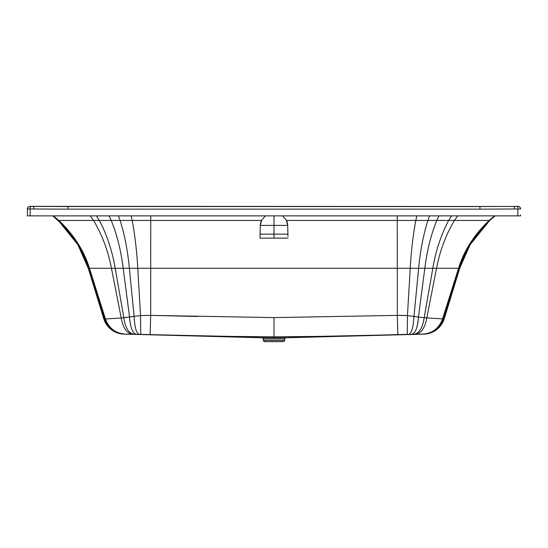 <?xml version="1.0" encoding="UTF-8"?>
<svg xmlns="http://www.w3.org/2000/svg" width="548" height="548" viewBox="0 0 548 548"><rect width="100%" height="100%" fill="white"/><g stroke="black" fill="none" stroke-linecap="round" stroke-linejoin="round"><path stroke-width="0.82" d="M265.369 215.864L261.54 220.433L260.307 225.543L261.43 220.433A13.7 13.351 180 0 0 260.307 225.406L259.985 238.127L274 238.127L274 234.133L287.919 234.133L287.974 236.414L287.693 225.406A13.7 13.351 180 0 0 286.57 220.433L287.693 225.543L286.46 220.433L282.631 215.864M287.974 236.414L287.693 225.543L287.974 236.414M397.252 215.864L397.3 268.253L150.7 268.253L150.7 315.374L140.548 315.579L121.224 318.004L105.456 318.984C108.922 328.245 115.409 333.28 124.917 334.081L227.708 336.356L274 336.849C244.935 336.773 203.644 336.027 150.111 334.616L141.562 334.403M259.985 238.127L260.307 225.543L260.026 236.421L260.081 234.133L274 234.133L274 225.406L287.693 225.406M150.748 215.864L150.7 268.253L137.774 268.253C136.788 250.874 134.918 234.934 132.178 220.433L261.54 220.433M284.796 338.945L284.583 340.459A1.37 1.37 0 0 1 283.227 341.63L264.773 341.63A1.37 1.37 90 0 1 263.417 340.459L263.204 338.945L284.796 338.945A1.37 1.37 0 0 1 286.118 337.767L423.885 334.157A21.92 21.92 -162.3 0 0 444.113 319.148M274.021 336.849L317.881 336.404L423.885 334.157M126.129 334.095L124.328 334.081C114.464 333.266 107.757 328.19 104.209 318.861L103.757 318.676C107.298 328.122 114.087 333.259 124.122 334.088L124.163 334.088C114.237 333.259 107.504 328.163 103.962 318.799L103.716 318.621C107.203 328.142 113.998 333.307 124.108 334.102L261.882 337.767A1.37 1.37 0 0 1 263.204 338.945M124.917 334.081L124.465 334.081C114.724 333.273 108.086 328.218 104.558 318.915L88.571 268.253L123.177 268.253L129.554 317.087C130.39 327.615 132.623 333.348 136.267 334.287L134.911 334.253M134.493 334.246L128.732 334.136M128.712 334.136L126.506 334.102M133.931 334.232C128.705 333.383 125.341 327.882 123.841 317.737C125.314 327.841 128.684 333.342 133.931 334.232L133.589 334.225M133.054 334.218L132.63 334.212C126.773 333.342 122.978 327.937 121.224 318.004L111.443 268.253C108.107 250.813 102.147 234.873 93.557 220.433L90.276 215.864M139.096 334.349L138.61 334.335M143.768 334.458L140.699 334.383L140.548 315.579L137.774 268.253L129.362 268.253L134.116 316.566C134.671 327.492 136.397 333.424 139.302 334.349M401.3 334.533L397.841 334.616C344.343 336.027 303.065 336.773 274 336.849L273.973 336.849M273.062 336.849L255.128 336.76M252.977 336.732L250.909 336.712M248.895 336.691L246.819 336.664M244.668 336.63L242.353 336.602M240.072 336.568L237.448 336.527M234.304 336.472L233.249 336.458M175.49 335.225L174.1 335.191M162.379 334.91L150.166 334.616M372.078 335.239L366.406 335.369M362.379 335.465L356.885 335.588M352.775 335.684L347.501 335.801M344.199 335.869L340.418 335.951M313.696 336.472L311.182 336.513M307.613 336.568L306.017 336.595M303.071 336.636L301.606 336.657M298.831 336.691L297.489 336.705M295.023 336.732L274.993 336.849M423.536 334.081C433.283 333.266 439.921 328.211 443.442 318.915L424.159 317.737C422.659 327.882 419.295 333.383 414.069 334.232L411.733 334.287C415.363 333.376 417.603 327.642 418.446 317.087L407.452 315.579L397.3 315.374L397.834 334.616L407.301 334.383L407.452 315.579L406.232 315.504M423.892 334.102C434.002 333.307 440.798 328.142 444.284 318.621L459.738 268.253L458.56 268.253L442.544 318.984C439.023 328.293 432.536 333.328 423.083 334.081L420.186 334.122M420.111 334.122L415.37 334.212C421.213 333.355 425.015 327.951 426.776 318.004L427.036 318.032M444.243 318.676L459.738 268.253L444.243 318.676C440.702 328.122 433.913 333.259 423.878 334.088L423.871 334.088C433.913 333.259 440.702 328.122 444.243 318.676L444.038 318.799C440.496 328.163 433.763 333.259 423.837 334.088L423.673 334.081C433.537 333.266 440.243 328.19 443.791 318.861L459.669 268.253L470.198 244.634L489.748 220.433L495.159 215.864M437.242 329.129C440.619 326.32 442.969 322.82 444.284 318.621L449.148 302.763M414.069 334.232C419.316 333.342 422.686 327.841 424.159 317.737L418.446 317.087L424.823 268.253C426.961 250.84 430.94 234.9 436.783 220.433L489.748 220.433C474.883 234.77 464.779 250.71 459.43 268.253L443.442 318.915M286.46 220.433L415.822 220.433C413.082 234.934 411.212 250.874 410.226 268.253L407.452 315.579M27.4 215.864L27.4 208.973L27.4 215.864L520.6 215.864L520.6 215.022M517.86 215.864L517.86 208.973L479.911 209.151L479.911 206.548L68.089 206.548L68.089 209.151L30.14 208.973L30.209 206.37L504.249 206.473M27.4 208.994L27.4 208.973C27.578 207.37 28.469 206.5 30.078 206.37L30.209 206.37C31.003 206.034 27.14 206.63 27.4 208.925L30.14 208.973L30.14 215.864M33.688 209.035L33.695 206.432L30.072 206.37M110.758 329.129C107.381 326.32 105.031 322.82 103.716 318.621L98.852 302.763M124.115 334.157A21.92 21.92 162.3 0 1 103.887 319.148M83.83 256.375L88.269 268.267L98.667 302.167L88.262 268.253L77.802 244.634L88.331 268.253L103.962 318.799L88.571 268.253C83.221 250.71 73.117 234.77 58.252 220.433L99.352 220.433L96.441 215.864M125.211 317.58L127.273 317.34M175.922 335.239L180.915 335.355M208.151 335.965L209.932 336.006M233.222 336.451L246.621 336.657M254.943 336.753L272.397 336.849M275.356 336.849L277.391 336.849M301.407 336.657L314.751 336.458M367.009 335.355L372.215 335.232M399.033 315.34L406.198 315.497M400.656 334.547L401.835 334.52M413.665 316.532L413.884 316.566C413.329 327.492 411.603 333.424 408.698 334.349M420.83 317.354L423.611 317.669M425.323 317.861L425.817 317.909M481.582 228.886L472.664 240.682M459.731 268.267L469.328 246.127M514.312 209.035L514.305 206.432L479.911 206.562L514.743 206.425M520.6 208.973L517.86 208.973L517.792 206.37L514.305 206.432L517.922 206.37C519.531 206.5 520.422 207.363 520.6 208.973L520.6 208.973C520.86 206.623 516.853 206.007 517.792 206.37L517.175 206.384M66.418 228.886L75.336 240.682M54.629 217.255L58.252 220.433L77.802 244.634L63.732 225.94L52.841 215.864M52.807 215.864A71.904 71.904 0 0 1 58.218 220.406A71.904 71.904 0 0 0 52.807 215.864A71.904 71.904 0 0 1 58.122 220.317M489.775 220.412L489.775 220.406A71.904 71.904 0 0 1 495.193 215.864A71.904 71.904 0 0 0 489.878 220.317A71.904 71.904 0 0 1 495.193 215.864A71.904 71.904 0 0 0 489.782 220.406L489.789 220.392M514.305 206.555L517.853 206.37M274 238.127L288.015 238.133M260.307 225.406L274 225.406L274 215.864M150.111 334.616L150.7 315.374L274 317.607L274 336.849L274 317.607L397.3 315.374L397.3 268.253L418.638 268.253C420.268 250.854 423.351 234.914 427.878 220.433L436.783 220.433L438.989 215.864M286.118 337.767L261.882 337.767M397.3 220.433L415.822 220.433L416.836 215.864L415.822 220.433L427.878 220.433L429.577 215.864M68.089 209.151L479.911 209.151M131.164 215.864L132.178 220.433L120.122 220.433L118.423 215.864M123.841 317.737L115.169 268.253C112.237 250.82 106.963 234.88 99.352 220.433L111.217 220.433C117.06 234.9 121.04 250.84 123.177 268.253L129.362 268.253C127.732 250.854 124.649 234.914 120.122 220.433L111.217 220.433L109.011 215.864M53.396 215.864L58.835 220.433C73.87 234.784 84.077 250.724 89.44 268.253L105.456 318.984L104.558 318.915M121.211 333.773L120.368 333.609M117.916 332.931L116.717 332.478M114.779 331.567L113.484 330.821M111.84 329.691L110.525 328.608M107.031 324.642L105.922 322.841M105.284 321.601L104.209 318.861M121.266 333.753L120.697 333.643M118.108 332.924L117.019 332.513M114.95 331.54L113.785 330.862M112.121 329.704L110.607 328.437M109.511 327.355L108.244 325.882M107.422 324.772L106.113 322.614M116.608 332.054L115.662 331.574M132.458 334.198L131.02 333.958M130.006 321.792L129.773 319.854M150.7 315.374L197.89 316.491M411.541 331.15L411.692 330.759M413.836 317.943L418.638 268.253L432.831 268.253C435.763 250.82 441.037 234.88 448.648 220.433L451.559 215.864M417.788 323.135L418.001 321.779M418.234 319.827L418.432 317.347M417.035 333.944L417.638 333.746M437.551 327.54L438.27 326.738M424.371 334.047L426.597 333.78M431.002 332.506L432.934 331.602M434.311 330.8L435.879 329.704M437.27 328.547L438.003 327.855M439.791 325.841L440.565 324.793M423.673 334.081L426.714 333.787M428.283 333.458L430.07 332.937M431.468 332.403L433.215 331.574M434.585 330.78L436.16 329.691M440.065 325.861L440.962 324.649M442.174 322.669L442.633 321.765M457.724 215.864L454.443 220.433C445.853 234.873 439.893 250.813 436.557 268.253L458.56 268.253C463.923 250.724 474.13 234.784 489.165 220.433L494.604 215.864M436.557 268.253L426.776 318.004L436.557 268.253L432.831 268.253L424.159 317.737M30.113 206.397L33.695 206.555M94.79 289.515L103.757 318.676M150.7 220.433L132.178 220.433M397.3 268.253L410.226 268.253M68.089 206.548L32.606 206.418M111.443 268.253C108.107 250.813 102.147 234.873 93.557 220.433M495.118 215.864L489.617 220.556L479.021 231.975L470.136 244.73C465.69 252.32 462.224 260.163 459.738 268.253L464.17 256.375L470.52 244.1M150.7 275.815L150.7 297.263M115.169 268.253L115.484 269.931M264.773 341.63L263.417 340.459L284.583 340.459M449.333 302.167L453.175 289.625M449.326 302.174L453.21 289.515M468.595 247.422L471.362 242.723M27.4 208.939C27.27 207.877 27.948 207.041 29.448 206.425L30.209 206.37M94.825 289.625L98.667 302.167M80.707 249.847L83.81 256.334M77.48 244.1L76.151 241.956M76.001 241.716L73.076 237.38M71.692 235.476L70.267 233.599M68.98 231.975L58.383 220.556L52.889 215.864M35.538 206.438L43.751 206.473M59.04 206.534L59.602 206.534M30.852 206.384L31.887 206.411M78.672 246.127L77.864 244.73C82.33 252.361 85.796 260.204 88.262 268.253M77.802 244.634L73.439 237.88M512.476 206.438L514.305 206.432M520.264 207.692L520.586 208.74M515.408 206.418L515.997 206.411"/></g></svg>
